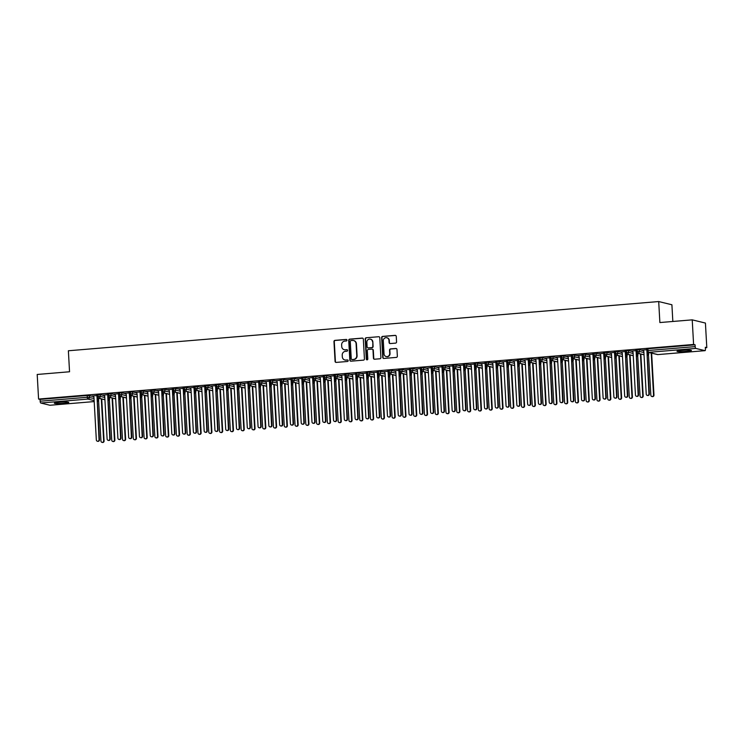 <?xml version="1.0" encoding="UTF-8"?>
<svg xmlns="http://www.w3.org/2000/svg" width="744" height="744" viewBox="0 0 744 744"><rect width="100%" height="100%" fill="white"/><g stroke="black" fill="none" stroke-linecap="round" stroke-linejoin="round"><path stroke-width="1.12" d="M346.992 340.148A0.772 0.744 -76.4 0 0 346.202 339.431L334.958 340.371A1.107 1.06 -76.4 0 0 333.963 341.561L335.07 361.398A1.107 1.06 -76.4 0 0 336.195 362.412L347.439 361.482A0.772 0.744 -76.4 0 0 347.578 359.957A0.772 0.744 -76.4 0 0 347.346 359.938L345.895 360.059A3.543 3.385 -76.4 0 1 342.314 356.813L342.221 355.158A3.543 3.385 -76.4 0 1 345.411 351.345L346.862 351.224A0.772 0.744 -76.4 0 0 347.002 349.699A0.772 0.744 -76.4 0 0 346.778 349.689L345.318 349.81A3.543 3.385 -76.4 0 1 341.738 346.565L341.645 344.909A3.543 3.385 -76.4 0 1 344.835 341.096L346.295 340.975A0.772 0.744 -76.4 0 0 346.992 340.148M346.592 339.515A0.772 0.744 -76.4 0 0 346.537 339.515L335.293 340.454A1.107 1.06 -76.4 0 0 334.288 341.645L335.404 361.482A1.107 1.06 -76.4 0 0 336.037 362.421M347.736 360.012A0.772 0.744 -76.4 0 0 347.681 360.012L345.895 360.059M347.16 349.764A0.772 0.744 -76.4 0 0 347.104 349.764L345.318 349.81M686.331 351.391A7.226 0.66 -3.2 0 1 677.003 351.28A7.226 0.66 -3.2 0 1 682.109 350.368A7.226 0.66 -3.2 0 1 691.436 350.48A7.226 0.66 -3.2 0 1 686.331 351.391M63.659 403.304A7.226 0.66 -3.2 0 1 54.331 403.192A7.226 0.66 -3.2 0 1 59.427 402.272A7.226 0.66 -3.2 0 1 68.764 402.383A7.226 0.66 -3.2 0 1 63.659 403.304M395.557 343.124A1.107 1.06 -76.4 0 0 396.561 341.933L396.245 336.372A1.107 1.06 -76.4 0 0 395.129 335.358L382.639 336.4A1.107 1.06 -76.4 0 0 381.644 337.59L382.751 357.427A1.107 1.06 -76.4 0 0 383.867 358.441L396.357 357.399A1.107 1.06 -76.4 0 0 397.352 356.209L396.98 349.485A1.107 1.06 -76.4 0 0 395.864 348.471L390.516 348.917A1.107 1.06 -76.4 0 0 389.521 350.108L389.707 353.447A2.967 2.827 -76.4 0 1 386.173 356.562A2.967 2.827 -76.4 0 1 384.043 353.912L383.309 340.854A2.967 2.827 -76.4 0 1 386.843 337.739A2.967 2.827 -76.4 0 1 388.973 340.38L389.093 342.556A1.107 1.06 -76.4 0 0 390.219 343.57L395.557 343.124M38.576 399.054L693.594 344.453L692.227 319.855L659.872 322.552L658.7 301.553L68.374 350.768L69.545 371.768L37.2 374.464L38.576 399.054L40.064 399.416L40.157 401.211L87.308 397.277L87.206 395.483L40.064 399.416M363.332 339.115A1.107 1.06 -76.4 0 0 362.207 338.102L349.727 339.143A1.107 1.06 -76.4 0 0 348.722 340.334L349.838 360.17A1.107 1.06 -76.4 0 0 350.954 361.184L363.444 360.143A1.107 1.06 -76.4 0 0 364.439 358.952L363.332 339.115M366.178 337.767L378.668 336.725A1.107 1.06 -76.4 0 1 379.793 337.739L380.9 357.585A1.107 1.06 -76.4 0 1 379.905 358.775L374.558 359.222A1.107 1.06 -76.4 0 1 373.432 358.208L372.986 350.154A1.107 1.06 -76.4 0 0 371.87 349.141L368.317 349.438A1.107 1.06 -76.4 0 0 367.322 350.629L367.796 359.008A0.772 0.744 -76.4 0 1 366.866 359.826A0.772 0.744 -76.4 0 1 366.308 359.129L365.183 338.957A1.107 1.06 -76.4 0 1 366.178 337.767L378.668 336.725M672.836 321.473L671.906 304.761L658.7 301.553M50.081 405.248A1.693 0.484 -94.8 0 1 50.034 405.257A1.693 0.484 -94.8 0 1 49.988 405.257L40.753 403.016A1.693 0.484 -94.8 0 1 40.157 401.211M693.594 344.453L695.082 344.807L695.184 346.611A1.693 0.484 85.2 0 0 695.77 348.415L705.014 350.657A1.693 0.484 85.2 0 0 705.061 350.657A1.693 0.484 85.2 0 0 705.414 349.085L705.312 347.29L706.8 347.653L705.34 347.774M692.227 319.855L705.424 323.063L706.8 347.653M92.656 396.013L96.887 395.52M695.082 344.807L647.94 348.741L648.043 350.536L695.184 346.611M646.815 348.992L647.94 348.741M87.206 395.483L93.065 396.375M636.036 349.894L639.217 349.624L642.956 350.536M642.518 350.136L646.778 349.68M625.248 350.796L628.429 350.526L632.177 351.438M635.999 350.582L631.777 351.075M614.47 351.689L617.65 351.428L621.398 352.331M625.22 351.475L620.989 351.968M603.691 352.591L606.871 352.321L610.61 353.233M614.432 352.377L610.21 352.87M592.903 353.493L596.084 353.223L599.831 354.135M603.654 353.279L599.432 353.772M582.124 354.386L585.305 354.125L589.043 355.028M592.875 354.172L588.644 354.665M571.336 355.288L574.517 355.018L578.265 355.93M582.087 355.074L577.865 355.567M560.558 356.19L563.738 355.92L567.486 356.832M567.04 356.432L571.308 355.976M549.779 357.083L552.959 356.822L556.698 357.724M556.261 357.325L560.52 356.869M538.991 357.985L542.171 357.715L545.919 358.627M549.742 357.771L545.519 358.264M528.212 358.878L531.393 358.617L535.131 359.529M538.963 358.673L534.731 359.157M517.424 359.78L520.605 359.519L524.353 360.422M528.175 359.566L523.953 360.059M506.645 360.682L509.826 360.412L513.574 361.324M517.396 360.468L513.165 360.961M495.867 361.575L499.047 361.314L502.786 362.226M506.608 361.37L502.386 361.854M485.079 362.477L488.259 362.216L492.007 363.118M495.829 362.263L491.607 362.756M474.3 363.379L477.481 363.109L481.229 364.021M485.051 363.165L480.819 363.658M463.521 364.272L466.702 364.011L470.441 364.923M470.003 364.523L474.263 364.058M452.733 365.174L455.914 364.913L459.662 365.816M463.484 364.96L459.262 365.453M441.955 366.076L445.135 365.806L448.874 366.718M452.705 365.862L448.474 366.355M431.167 366.969L434.347 366.708L438.095 367.61M441.917 366.755L437.695 367.248M420.388 367.871L423.569 367.601L427.316 368.513M431.139 367.657L426.907 368.15M409.609 368.773L412.79 368.503L416.528 369.415M420.351 368.559L416.129 369.052M398.821 369.666L402.002 369.405L405.75 370.307M409.572 369.452L405.35 369.945M388.043 370.568L391.223 370.298L394.962 371.209M398.793 370.354L394.562 370.847M377.255 371.47L380.435 371.2L384.183 372.112M383.746 371.712L388.005 371.256M366.476 372.363L369.656 372.102L373.404 373.004M372.958 372.614L377.227 372.149M355.697 373.265L358.878 372.995L362.616 373.907M366.439 373.051L362.216 373.544M344.909 374.167L348.09 373.897L351.838 374.809M355.66 373.953L351.438 374.446M334.13 375.06L337.311 374.799L341.059 375.701M344.881 374.846L340.65 375.339M323.352 375.962L326.532 375.692L330.271 376.603M334.093 375.748L329.871 376.241M312.564 376.855L315.744 376.594L319.492 377.506M323.315 376.65L319.092 377.134M301.785 377.757L304.966 377.496L308.704 378.398M312.536 377.543L308.304 378.036M290.997 378.659L294.178 378.389L297.926 379.301M297.488 378.901L301.748 378.445M280.218 379.552L283.399 379.291L287.147 380.203M286.71 379.84L290.969 379.347M269.44 380.454L272.62 380.193L276.359 381.095M280.181 380.24L275.959 380.733M258.652 381.356L261.832 381.086L265.58 381.998M269.402 381.142L265.18 381.635M247.873 382.249L251.054 381.988L254.792 382.89M258.624 382.035L254.392 382.528M237.085 383.151L240.266 382.881L244.013 383.792M247.836 382.937L243.614 383.43M226.306 384.053L229.487 383.783L233.235 384.695M237.057 383.839L232.826 384.332M215.528 384.946L218.708 384.685L222.447 385.587M226.269 384.732L222.047 385.225M204.74 385.848L207.92 385.578L211.668 386.489M211.231 386.089L215.49 385.634M193.961 386.75L197.141 386.48L200.889 387.392M200.443 386.992L204.712 386.536M183.182 387.643L186.363 387.382L190.101 388.284M193.924 387.429L189.701 387.922M172.394 388.545L175.575 388.275L179.323 389.186M183.145 388.331L178.923 388.824M161.615 389.447L164.796 389.177L168.535 390.089M172.366 389.233L168.135 389.726M150.827 390.34L154.008 390.079L157.756 390.981M161.578 390.126L157.356 390.619M140.049 391.242L143.229 390.972L146.977 391.883M150.8 391.028L146.568 391.521M129.27 392.144L132.451 391.874L136.189 392.786M140.012 391.93L135.789 392.423M118.482 393.037L121.663 392.776L125.41 393.678M124.973 393.316L129.233 392.823M107.703 393.939L110.884 393.669L114.623 394.58M114.185 394.181L118.454 393.725M96.915 394.832L100.096 394.571L103.844 395.483M107.666 394.627L103.444 395.111M98.041 394.58L98.143 396.375A1.693 0.484 85.2 0 0 98.729 398.18L104.913 399.686M108.829 393.678L108.922 395.483A1.693 0.484 85.2 0 0 109.517 397.287L115.701 398.784M119.607 392.786L119.71 394.58A1.693 0.484 85.2 0 0 120.296 396.385L126.48 397.882M130.386 391.883L130.488 393.678A1.693 0.484 85.2 0 0 131.074 395.483L137.268 396.989M141.174 390.981L141.267 392.786A1.693 0.484 85.2 0 0 141.862 394.59L148.047 396.087M151.953 390.089L152.055 391.883A1.693 0.484 85.2 0 0 152.641 393.688L158.825 395.185M162.731 389.186L162.834 390.981A1.693 0.484 85.2 0 0 163.429 392.786L169.613 394.292M173.519 388.294L173.622 390.089A1.693 0.484 85.2 0 0 174.208 391.893L180.392 393.39M184.298 387.392L184.4 389.186A1.693 0.484 85.2 0 0 184.986 390.991L191.18 392.488M195.086 386.489L195.179 388.284A1.693 0.484 85.2 0 0 195.774 390.089L201.959 391.595M205.865 385.597L205.967 387.392A1.693 0.484 85.2 0 0 206.553 389.196L212.738 390.693M216.643 384.695L216.746 386.489A1.693 0.484 85.2 0 0 217.341 388.294L223.525 389.791M227.432 383.792L227.534 385.587A1.693 0.484 85.2 0 0 228.12 387.392L234.304 388.898M238.21 382.9L238.312 384.695A1.693 0.484 85.2 0 0 238.898 386.499L245.083 387.996M248.998 381.998L249.091 383.792A1.693 0.484 85.2 0 0 249.686 385.597L255.871 387.103M259.777 381.095L259.879 382.89A1.693 0.484 85.2 0 0 260.465 384.704L266.65 386.201M270.556 380.203L270.658 381.998A1.693 0.484 85.2 0 0 271.244 383.802L277.438 385.299M281.344 379.301L281.437 381.095A1.693 0.484 85.2 0 0 282.032 382.9L288.216 384.406M292.122 378.398L292.225 380.203A1.693 0.484 85.2 0 0 292.811 382.007L298.995 383.504M302.901 377.506L303.003 379.301A1.693 0.484 85.2 0 0 303.599 381.105L309.783 382.602M313.689 376.603L313.791 378.398A1.693 0.484 85.2 0 0 314.377 380.203L320.562 381.709M324.468 375.701L324.57 377.506A1.693 0.484 85.2 0 0 325.156 379.31L331.35 380.807M335.256 374.809L335.349 376.603A1.693 0.484 85.2 0 0 335.944 378.408L342.128 379.905M346.034 373.907L346.137 375.701A1.693 0.484 85.2 0 0 346.723 377.506L352.907 379.012M356.813 373.004L356.915 374.809A1.693 0.484 85.2 0 0 357.511 376.613L363.695 378.11M367.601 372.112L367.703 373.907A1.693 0.484 85.2 0 0 368.289 375.711L374.474 377.208M378.38 371.209L378.482 373.004A1.693 0.484 85.2 0 0 379.068 374.809L385.252 376.315M389.168 370.317L389.261 372.112A1.693 0.484 85.2 0 0 389.856 373.916L396.041 375.413M399.947 369.415L400.049 371.209A1.693 0.484 85.2 0 0 400.635 373.014L406.819 374.511M410.725 368.513L410.828 370.307A1.693 0.484 85.2 0 0 411.413 372.112L417.607 373.618M421.513 367.62L421.606 369.415A1.693 0.484 85.2 0 0 422.201 371.219L428.386 372.716M432.292 366.718L432.394 368.513A1.693 0.484 85.2 0 0 432.98 370.317L439.165 371.814M443.071 365.816L443.173 367.61A1.693 0.484 85.2 0 0 443.768 369.415L449.953 370.921M453.859 364.923L453.961 366.718A1.693 0.484 85.2 0 0 454.547 368.522L460.731 370.019M464.637 364.021L464.74 365.816A1.693 0.484 85.2 0 0 465.326 367.62L471.519 369.126M475.425 363.118L475.518 364.923A1.693 0.484 85.2 0 0 476.113 366.727L482.298 368.224M486.204 362.226L486.306 364.021A1.693 0.484 85.2 0 0 486.892 365.825L493.077 367.322M496.983 361.324L497.085 363.118A1.693 0.484 85.2 0 0 497.68 364.923L503.865 366.429M507.771 360.422L507.873 362.226A1.693 0.484 85.2 0 0 508.459 364.03L514.643 365.527M518.549 359.529L518.652 361.324A1.693 0.484 85.2 0 0 519.238 363.128L525.431 364.625M529.337 358.627L529.43 360.422A1.693 0.484 85.2 0 0 530.026 362.226L536.21 363.732M540.116 357.724L540.218 359.529A1.693 0.484 85.2 0 0 540.804 361.333L546.989 362.83M550.895 356.832L550.997 358.627A1.693 0.484 85.2 0 0 551.583 360.431L557.777 361.928M561.683 355.93L561.776 357.724A1.693 0.484 85.2 0 0 562.371 359.529L568.556 361.035M572.462 355.028L572.564 356.832A1.693 0.484 85.2 0 0 573.15 358.636L579.334 360.133M583.24 354.135L583.343 355.93A1.693 0.484 85.2 0 0 583.938 357.734L590.122 359.231M594.028 353.233L594.131 355.028A1.693 0.484 85.2 0 0 594.716 356.832L600.901 358.338M604.807 352.34L604.909 354.135A1.693 0.484 85.2 0 0 605.495 355.939L611.689 357.436M615.595 351.438L615.688 353.233A1.693 0.484 85.2 0 0 616.283 355.037L622.468 356.534M626.374 350.536L626.476 352.331A1.693 0.484 85.2 0 0 627.062 354.135L633.246 355.641M637.152 349.643L637.255 351.438A1.693 0.484 85.2 0 0 637.85 353.242L644.034 354.739M344.453 349.764A3.543 3.385 -76.4 0 0 345.653 349.885M345.03 360.012A3.543 3.385 -76.4 0 0 346.22 360.133M362.7 338.176A1.107 1.06 -76.4 0 0 362.542 338.176L350.052 339.218A1.107 1.06 -76.4 0 0 349.057 340.408L350.164 360.254A1.107 1.06 -76.4 0 0 350.805 361.184M350.973 340.585A0.772 0.744 -76.4 0 0 350.275 341.422L351.252 358.831A0.772 0.744 -76.4 0 0 352.033 359.547L353.567 359.417A3.543 3.385 -76.4 0 0 356.757 355.604L356.088 343.7A3.543 3.385 -76.4 0 0 352.507 340.454L350.973 340.585M353.707 340.585A3.543 3.385 -76.4 0 1 356.423 343.784L357.092 355.688A3.543 3.385 -76.4 0 1 353.902 359.501L352.368 359.622M372.353 349.224A1.107 1.06 -76.4 0 1 373.321 350.238L373.767 358.283A1.107 1.06 -76.4 0 0 374.399 359.222M366.513 337.85A1.107 1.06 -76.4 0 0 365.518 339.041L366.643 359.213A0.772 0.744 -76.4 0 0 367.043 359.845M372.521 341.812A2.967 2.827 -76.4 0 0 370.391 339.162A2.967 2.827 -76.4 0 0 366.857 342.277L367.118 346.881A1.107 1.06 -76.4 0 0 368.233 347.894L371.777 347.597A1.107 1.06 -76.4 0 0 372.781 346.406L372.846 341.887A2.967 2.827 -76.4 0 0 370.549 339.208M368.085 347.894A1.107 1.06 -76.4 0 0 368.568 347.978L368.233 347.894M372.846 341.887L373.107 346.49A1.107 1.06 -76.4 0 1 372.112 347.681L368.568 347.978M387.01 337.785A2.967 2.827 -76.4 0 1 389.307 340.464L389.428 342.64A1.107 1.06 -76.4 0 0 390.061 343.57M386.341 356.599A2.967 2.827 -76.4 0 0 390.033 353.521L389.707 353.447M396.347 348.555A1.107 1.06 -76.4 0 0 396.189 348.555L390.842 349.001A1.107 1.06 -76.4 0 0 389.847 350.192L390.033 353.521M395.613 335.432A1.107 1.06 -76.4 0 0 395.455 335.432L382.965 336.474A1.107 1.06 -76.4 0 0 381.97 337.664L383.076 357.511A1.107 1.06 -76.4 0 0 383.718 358.441M103.658 440.857L104.086 440.959A1.414 1.349 103.6 0 1 102.402 442.448L101.975 442.336A1.414 1.349 -76.4 0 0 103.658 440.857L101.305 398.886M98.45 398.198L100.961 441.08A1.414 1.349 -76.4 0 0 101.975 442.336M104.086 440.959L101.733 398.989M92.516 395.882L93.949 397.175L96.339 439.964A1.414 1.349 -76.4 0 0 97.352 441.22A1.414 1.349 -76.4 0 0 99.036 439.732L99.464 439.844A1.414 1.349 103.6 0 1 97.78 441.322L97.352 441.22M97.073 397.157L99.464 439.844M104.923 399.761L98.236 398.142A1.693 1.618 -76.4 0 1 97.018 396.636L99.036 439.732M114.437 439.955L114.864 440.057A1.414 1.349 103.6 0 1 113.181 441.545L112.753 441.443A1.414 1.349 -76.4 0 0 114.437 439.955L112.093 397.993M109.238 397.296L111.74 440.178A1.414 1.349 -76.4 0 0 112.753 441.443M114.864 440.057L112.521 398.096M125.215 439.062L125.643 439.165A1.414 1.349 103.6 0 1 123.969 440.643L123.541 440.541A1.414 1.349 -76.4 0 0 125.215 439.062L122.872 397.091M120.017 396.394L122.518 439.286A1.414 1.349 -76.4 0 0 123.541 440.541M125.643 439.165L123.299 397.194M136.003 438.16L136.431 438.263A1.414 1.349 103.6 0 1 134.748 439.751L134.32 439.648A1.414 1.349 -76.4 0 0 136.003 438.16L133.65 396.189M130.805 395.501L133.306 438.383A1.414 1.349 -76.4 0 0 134.32 439.648M136.431 438.263L134.078 396.292M146.782 437.258L147.21 437.36A1.414 1.349 103.6 0 1 145.526 438.848L145.099 438.746A1.414 1.349 -76.4 0 0 146.782 437.258L144.438 395.297M141.583 394.599L144.085 437.481A1.414 1.349 -76.4 0 0 145.099 438.746M147.21 437.36L144.866 395.399M103.304 394.99L104.727 396.282L107.117 439.062A1.414 1.349 -76.4 0 0 108.131 440.318A1.414 1.349 -76.4 0 0 109.814 438.839L110.242 438.941A1.414 1.349 103.6 0 1 108.559 440.429L108.131 440.318M107.861 396.254L110.242 438.941M107.731 395.687L109.814 438.839M114.083 394.088L115.506 395.38L117.905 438.16A1.414 1.349 -76.4 0 0 118.919 439.425A1.414 1.349 -76.4 0 0 120.593 437.937L121.03 438.039A1.414 1.349 103.6 0 1 119.347 439.527L118.919 439.425M118.64 395.352L121.03 438.039M126.489 397.966L119.803 396.347A1.693 1.618 -76.4 0 1 118.584 394.832L120.593 437.937M124.862 393.185L126.294 394.478L128.684 437.267A1.414 1.349 -76.4 0 0 129.698 438.523A1.414 1.349 -76.4 0 0 131.381 437.035L131.809 437.147A1.414 1.349 103.6 0 1 130.126 438.625L129.698 438.523M129.419 394.459L131.809 437.147M137.268 397.073L130.581 395.445A1.693 1.618 -76.4 0 1 129.363 393.939L131.381 437.035M135.65 392.293L137.073 393.585L139.463 436.365A1.414 1.349 -76.4 0 0 140.486 437.621A1.414 1.349 -76.4 0 0 142.16 436.142L142.588 436.244A1.414 1.349 103.6 0 1 140.914 437.732L140.486 437.621M140.207 393.557L142.588 436.244M140.077 392.99L142.16 436.142M157.561 436.365L157.998 436.468A1.414 1.349 103.6 0 1 156.314 437.946L155.887 437.844A1.414 1.349 -76.4 0 0 157.561 436.365L155.217 394.394M152.362 393.706L154.873 436.589A1.414 1.349 -76.4 0 0 155.887 437.844M157.998 436.468L155.645 394.497M146.428 391.391L147.861 392.683L150.251 435.463A1.414 1.349 -76.4 0 0 151.265 436.728A1.414 1.349 -76.4 0 0 152.948 435.24L153.376 435.342A1.414 1.349 103.6 0 1 151.692 436.83L151.265 436.728M150.986 392.655L153.376 435.342M158.835 395.269L152.148 393.65A1.693 1.618 -76.4 0 1 150.93 392.135L152.948 435.24M168.349 435.463L168.776 435.566A1.414 1.349 103.6 0 1 167.093 437.053L166.665 436.951A1.414 1.349 -76.4 0 0 168.349 435.463L166.005 393.492M163.15 392.804L165.652 435.686A1.414 1.349 -76.4 0 0 166.665 436.951M168.776 435.566L166.433 393.595M179.127 434.561L179.555 434.673A1.414 1.349 103.6 0 1 177.881 436.151L177.453 436.049A1.414 1.349 -76.4 0 0 179.127 434.561L176.784 392.599M173.929 391.902L176.43 434.784A1.414 1.349 -76.4 0 0 177.453 436.049M179.555 434.673L177.212 392.702M189.915 433.668L190.343 433.771A1.414 1.349 103.6 0 1 188.66 435.249L188.232 435.147A1.414 1.349 -76.4 0 0 189.915 433.668L187.562 391.697M184.717 391.009L187.218 433.892A1.414 1.349 -76.4 0 0 188.232 435.147M190.343 433.771L187.99 391.8M200.694 432.766L201.122 432.869A1.414 1.349 103.6 0 1 199.439 434.357L199.011 434.254A1.414 1.349 -76.4 0 0 200.694 432.766L198.35 390.795M195.495 390.107L197.997 432.989A1.414 1.349 -76.4 0 0 199.011 434.254M201.122 432.869L198.778 390.907M157.217 390.488L158.639 391.781L161.03 434.57A1.414 1.349 -76.4 0 0 162.043 435.826A1.414 1.349 -76.4 0 0 163.727 434.338L164.154 434.45A1.414 1.349 103.6 0 1 162.471 435.928L162.043 435.826M161.773 391.763L164.154 434.45M169.613 394.376L162.936 392.748A1.693 1.618 -76.4 0 1 161.718 391.242L163.727 434.338M167.995 389.596L169.418 390.888L171.817 433.668A1.414 1.349 -76.4 0 0 172.831 434.924A1.414 1.349 -76.4 0 0 174.505 433.445L174.942 433.547A1.414 1.349 103.6 0 1 173.259 435.035L172.831 434.924M172.552 390.86L174.942 433.547M172.422 390.293L174.505 433.445M178.774 388.694L180.206 389.986L182.596 432.766A1.414 1.349 -76.4 0 0 183.61 434.031A1.414 1.349 -76.4 0 0 185.293 432.543L185.721 432.645A1.414 1.349 103.6 0 1 184.038 434.133L183.61 434.031M183.331 389.958L185.721 432.645M191.18 392.572L184.493 390.953A1.693 1.618 -76.4 0 1 183.275 389.438L185.293 432.543M189.562 387.791L190.985 389.084L193.375 431.873A1.414 1.349 -76.4 0 0 194.389 433.129A1.414 1.349 -76.4 0 0 196.072 431.65L196.5 431.752A1.414 1.349 103.6 0 1 194.826 433.231L194.389 433.129M194.119 389.066L196.5 431.752M201.959 391.679L195.281 390.051A1.693 1.618 -76.4 0 1 194.063 388.545L196.072 431.65M211.473 431.864L211.9 431.976A1.414 1.349 103.6 0 1 210.227 433.454L209.799 433.352A1.414 1.349 -76.4 0 0 211.473 431.864L209.129 389.903M206.274 389.205L208.785 432.097A1.414 1.349 -76.4 0 0 209.799 433.352M211.9 431.976L209.557 390.005M222.261 430.971L222.689 431.074A1.414 1.349 103.6 0 1 221.005 432.562L220.577 432.45A1.414 1.349 -76.4 0 0 222.261 430.971L219.908 389M217.062 388.312L219.564 431.195A1.414 1.349 -76.4 0 0 220.577 432.45M222.689 431.074L220.345 389.103M233.039 430.069L233.467 430.172A1.414 1.349 103.6 0 1 231.793 431.659L231.356 431.557A1.414 1.349 -76.4 0 0 233.039 430.069L230.696 388.098M227.841 387.41L230.342 430.292A1.414 1.349 -76.4 0 0 231.356 431.557M233.467 430.172L231.124 388.21M243.827 429.167L244.255 429.279A1.414 1.349 103.6 0 1 242.572 430.757L242.144 430.655A1.414 1.349 -76.4 0 0 243.827 429.167L241.474 387.206M238.619 386.508L241.13 429.4A1.414 1.349 -76.4 0 0 242.144 430.655M244.255 429.279L241.902 387.308M254.606 428.274L255.034 428.377A1.414 1.349 103.6 0 1 253.351 429.865L252.923 429.753A1.414 1.349 -76.4 0 0 254.606 428.274L252.263 386.303M249.407 385.615L251.909 428.498A1.414 1.349 -76.4 0 0 252.923 429.753M255.034 428.377L252.69 386.406M200.341 386.899L201.763 388.191L204.163 430.971A1.414 1.349 -76.4 0 0 205.177 432.227A1.414 1.349 -76.4 0 0 206.86 430.748L207.288 430.85A1.414 1.349 103.6 0 1 205.604 432.338L205.177 432.227M204.898 388.163L207.288 430.85M204.767 387.596L206.86 430.748M211.129 385.997L212.552 387.289L214.942 430.069A1.414 1.349 -76.4 0 0 215.955 431.334A1.414 1.349 -76.4 0 0 217.639 429.846L218.066 429.948A1.414 1.349 103.6 0 1 216.383 431.436L215.955 431.334M215.676 387.261L218.066 429.948M223.525 389.875L216.839 388.256A1.693 1.618 -76.4 0 1 215.62 386.75L217.639 429.846M221.907 385.104L223.33 386.387L225.72 429.176A1.414 1.349 -76.4 0 0 226.743 430.432A1.414 1.349 -76.4 0 0 228.417 428.953L228.845 429.056A1.414 1.349 103.6 0 1 227.171 430.534L226.743 430.432M226.464 386.368L228.845 429.056M234.314 388.982L227.627 387.354A1.693 1.618 -76.4 0 1 226.409 385.848L228.417 428.953M232.686 384.202L234.118 385.494L236.508 428.274A1.414 1.349 -76.4 0 0 237.522 429.539A1.414 1.349 -76.4 0 0 239.205 428.051L239.633 428.153A1.414 1.349 103.6 0 1 237.95 429.641L237.522 429.539M237.243 385.466L239.633 428.153M237.113 384.899L239.205 428.051M243.474 383.3L244.897 384.592L247.287 427.372A1.414 1.349 -76.4 0 0 248.301 428.637A1.414 1.349 -76.4 0 0 249.984 427.149L250.412 427.251A1.414 1.349 103.6 0 1 248.738 428.739L248.301 428.637M248.031 384.574L250.412 427.251M255.871 387.178L249.194 385.559A1.693 1.618 -76.4 0 1 247.975 384.053L249.984 427.149M265.385 427.372L265.813 427.474A1.414 1.349 103.6 0 1 264.139 428.963L263.711 428.86A1.414 1.349 -76.4 0 0 265.385 427.372L263.041 385.401M260.186 384.713L262.688 427.595A1.414 1.349 -76.4 0 0 263.711 428.86M265.813 427.474L263.469 385.513M254.253 382.407L255.676 383.69L258.075 426.479A1.414 1.349 -76.4 0 0 259.089 427.735A1.414 1.349 -76.4 0 0 260.763 426.256L261.2 426.358A1.414 1.349 103.6 0 1 259.517 427.837L259.089 427.735M258.81 383.672L261.2 426.358M266.659 386.285L259.972 384.657A1.693 1.618 -76.4 0 1 258.754 383.151L260.763 426.256M276.173 426.47L276.601 426.582A1.414 1.349 103.6 0 1 274.917 428.06L274.49 427.958A1.414 1.349 -76.4 0 0 276.173 426.47L273.82 384.509M270.974 383.811L273.476 426.703A1.414 1.349 -76.4 0 0 274.49 427.958M276.601 426.582L274.257 384.611M265.031 381.505L266.464 382.797L268.854 425.577A1.414 1.349 -76.4 0 0 269.867 426.842A1.414 1.349 -76.4 0 0 271.551 425.354L271.978 425.456A1.414 1.349 103.6 0 1 270.295 426.944L269.867 426.842M269.588 382.769L271.978 425.456M269.458 382.202L271.551 425.354M286.952 425.577L287.379 425.68A1.414 1.349 103.6 0 1 285.696 427.168L285.268 427.056A1.414 1.349 -76.4 0 0 286.952 425.577L284.608 383.606M281.753 382.918L284.255 425.801A1.414 1.349 -76.4 0 0 285.268 427.056M287.379 425.68L285.036 383.709M275.819 380.603L277.242 381.895L279.632 424.685A1.414 1.349 -76.4 0 0 280.655 425.94A1.414 1.349 -76.4 0 0 282.329 424.452L282.757 424.564A1.414 1.349 103.6 0 1 281.083 426.042L280.655 425.94M280.376 381.877L282.757 424.564M288.226 384.481L281.539 382.862A1.693 1.618 -76.4 0 1 280.321 381.356L282.329 424.452M297.73 424.675L298.167 424.778A1.414 1.349 103.6 0 1 296.484 426.266L296.056 426.163A1.414 1.349 -76.4 0 0 297.73 424.675L295.387 382.714M292.532 382.016L295.043 424.898A1.414 1.349 -76.4 0 0 296.056 426.163M298.167 424.778L295.814 382.816M286.598 379.71L288.03 381.002L290.42 423.782A1.414 1.349 -76.4 0 0 291.434 425.038A1.414 1.349 -76.4 0 0 293.117 423.559L293.545 423.662A1.414 1.349 103.6 0 1 291.862 425.14L291.434 425.038M291.155 380.974L293.545 423.662M299.004 383.588L292.318 381.96A1.693 1.618 -76.4 0 1 291.099 380.454L293.117 423.559M308.518 423.782L308.946 423.885A1.414 1.349 103.6 0 1 307.263 425.363L306.835 425.261A1.414 1.349 -76.4 0 0 308.518 423.782L306.175 381.812M303.32 381.114L305.821 424.006A1.414 1.349 -76.4 0 0 306.835 425.261M308.946 423.885L306.602 381.914M297.386 378.808L298.809 380.1L301.199 422.88A1.414 1.349 -76.4 0 0 302.213 424.145A1.414 1.349 -76.4 0 0 303.896 422.657L304.324 422.759A1.414 1.349 103.6 0 1 302.641 424.247L302.213 424.145M301.943 380.072L304.324 422.759M309.783 382.686L303.106 381.067A1.693 1.618 -76.4 0 1 301.887 379.552L303.896 422.657M319.297 422.88L319.725 422.983A1.414 1.349 103.6 0 1 318.051 424.471L317.623 424.359A1.414 1.349 -76.4 0 0 319.297 422.88L316.953 380.909M314.098 380.221L316.6 423.103A1.414 1.349 -76.4 0 0 317.623 424.359M319.725 422.983L317.381 381.012M308.165 377.906L309.588 379.198L311.987 421.988A1.414 1.349 -76.4 0 0 313.001 423.243A1.414 1.349 -76.4 0 0 314.675 421.755L315.112 421.867A1.414 1.349 103.6 0 1 313.429 423.345L313.001 423.243M312.722 379.18L315.112 421.867M320.571 381.793L313.884 380.165A1.693 1.618 -76.4 0 1 312.666 378.659L314.675 421.755M330.085 421.978L330.513 422.081A1.414 1.349 103.6 0 1 328.829 423.569L328.402 423.466A1.414 1.349 -76.4 0 0 330.085 421.978L327.732 380.017M324.886 379.319L327.388 422.201A1.414 1.349 -76.4 0 0 328.402 423.466M330.513 422.081L328.16 380.119M318.944 377.013L320.376 378.305L322.766 421.085A1.414 1.349 -76.4 0 0 323.779 422.341A1.414 1.349 -76.4 0 0 325.463 420.862L325.891 420.964A1.414 1.349 103.6 0 1 324.207 422.453L323.779 422.341M323.501 378.278L325.891 420.964M331.35 380.891L324.663 379.273A1.693 1.618 -76.4 0 1 323.445 377.757L325.463 420.862M340.864 421.085L341.291 421.188A1.414 1.349 103.6 0 1 339.608 422.666L339.18 422.564A1.414 1.349 -76.4 0 0 340.864 421.085L338.52 379.115M335.665 378.426L338.167 421.309A1.414 1.349 -76.4 0 0 339.18 422.564M341.291 421.188L338.948 379.217M329.732 376.111L331.154 377.403L333.544 420.183A1.414 1.349 -76.4 0 0 334.558 421.448A1.414 1.349 -76.4 0 0 336.242 419.96L336.669 420.062A1.414 1.349 103.6 0 1 334.995 421.55L334.558 421.448M334.288 377.375L336.669 420.062M342.128 379.989L335.451 378.371A1.693 1.618 -76.4 0 1 334.233 376.855L336.242 419.96M351.642 420.183L352.07 420.286A1.414 1.349 103.6 0 1 350.396 421.774L349.968 421.671A1.414 1.349 -76.4 0 0 351.642 420.183L349.299 378.212M346.444 377.524L348.955 420.407A1.414 1.349 -76.4 0 0 349.968 421.671M352.07 420.286L349.727 378.315M340.51 375.209L341.933 376.501L344.333 419.291A1.414 1.349 -76.4 0 0 345.346 420.546A1.414 1.349 -76.4 0 0 347.029 419.058L347.457 419.17A1.414 1.349 103.6 0 1 345.774 420.648L345.346 420.546M345.067 376.483L347.457 419.17M352.916 379.096L346.23 377.468A1.693 1.618 -76.4 0 1 345.011 375.962L347.029 419.058M362.43 419.281L362.858 419.384A1.414 1.349 103.6 0 1 361.175 420.872L360.747 420.769A1.414 1.349 -76.4 0 0 362.43 419.281L360.077 377.32M357.232 376.622L359.733 419.504A1.414 1.349 -76.4 0 0 360.747 420.769M362.858 419.384L360.514 377.422M351.298 374.316L352.721 375.608L355.111 418.388A1.414 1.349 -76.4 0 0 356.125 419.644A1.414 1.349 -76.4 0 0 357.808 418.165L358.236 418.268A1.414 1.349 103.6 0 1 356.553 419.756L356.125 419.644M355.846 375.581L358.236 418.268M363.695 378.194L357.008 376.576A1.693 1.618 -76.4 0 1 355.79 375.06L357.808 418.165M373.209 418.388L373.637 418.491A1.414 1.349 103.6 0 1 371.963 419.969L371.526 419.867A1.414 1.349 -76.4 0 0 373.209 418.388L370.865 376.418M368.01 375.729L370.512 418.612A1.414 1.349 -76.4 0 0 371.526 419.867M373.637 418.491L371.293 376.52M362.077 373.414L363.5 374.706L365.89 417.486A1.414 1.349 -76.4 0 0 366.913 418.751A1.414 1.349 -76.4 0 0 368.587 417.263L369.015 417.365A1.414 1.349 103.6 0 1 367.341 418.853L366.913 418.751M366.634 374.678L369.015 417.365M374.483 377.292L367.796 375.673A1.693 1.618 -76.4 0 1 366.578 374.158L368.587 417.263M383.997 417.486L384.425 417.589A1.414 1.349 103.6 0 1 382.742 419.077L382.314 418.974A1.414 1.349 -76.4 0 0 383.997 417.486L381.644 375.515M378.789 374.827L381.3 417.709A1.414 1.349 -76.4 0 0 382.314 418.974M384.425 417.589L382.072 375.627M372.856 372.512L374.288 373.804L376.678 416.594A1.414 1.349 -76.4 0 0 377.692 417.849A1.414 1.349 -76.4 0 0 379.375 416.37L379.803 416.473A1.414 1.349 103.6 0 1 378.119 417.951L377.692 417.849M377.413 373.786L379.803 416.473M385.262 376.399L378.575 374.771A1.693 1.618 -76.4 0 1 377.357 373.265L379.375 416.37M394.776 416.584L395.204 416.696A1.414 1.349 103.6 0 1 393.52 418.175L393.092 418.072A1.414 1.349 -76.4 0 0 394.776 416.584L392.432 374.623M389.577 373.925L392.079 416.817A1.414 1.349 -76.4 0 0 393.092 418.072M395.204 416.696L392.86 374.725M383.644 371.619L385.067 372.911L387.457 415.691A1.414 1.349 -76.4 0 0 388.47 416.947A1.414 1.349 -76.4 0 0 390.154 415.468L390.581 415.571A1.414 1.349 103.6 0 1 388.907 417.059L388.47 416.947M388.201 372.884L390.581 415.571M396.041 375.497L389.363 373.879A1.693 1.618 -76.4 0 1 388.145 372.363L390.154 415.468M405.554 415.691L405.982 415.794A1.414 1.349 103.6 0 1 404.308 417.272L403.88 417.17A1.414 1.349 -76.4 0 0 405.554 415.691L403.211 373.721M400.356 373.032L402.857 415.915A1.414 1.349 -76.4 0 0 403.88 417.17M405.982 415.794L403.639 373.823M394.422 370.717L395.845 372.009L398.245 414.789A1.414 1.349 -76.4 0 0 399.258 416.054A1.414 1.349 -76.4 0 0 400.932 414.566L401.369 414.668A1.414 1.349 103.6 0 1 399.686 416.156L399.258 416.054M398.979 371.981L401.369 414.668M406.829 374.595L400.142 372.977A1.693 1.618 -76.4 0 1 398.923 371.461L400.932 414.566M416.342 414.789L416.77 414.892A1.414 1.349 103.6 0 1 415.087 416.38L414.659 416.277A1.414 1.349 -76.4 0 0 416.342 414.789L413.99 372.818M411.144 372.13L413.645 415.013A1.414 1.349 -76.4 0 0 414.659 416.277M416.77 414.892L414.427 372.93M405.201 369.824L406.633 371.107L409.023 413.897A1.414 1.349 -76.4 0 0 410.037 415.152A1.414 1.349 -76.4 0 0 411.72 413.673L412.148 413.776A1.414 1.349 103.6 0 1 410.465 415.254L410.037 415.152M409.758 371.089L412.148 413.776M417.607 373.702L410.921 372.074A1.693 1.618 -76.4 0 1 409.702 370.568L411.72 413.673M427.121 413.887L427.549 413.999A1.414 1.349 103.6 0 1 425.866 415.478L425.438 415.375A1.414 1.349 -76.4 0 0 427.121 413.887L424.778 371.926M421.922 371.228L424.424 414.12A1.414 1.349 -76.4 0 0 425.438 415.375M427.549 413.999L425.205 372.028M415.989 368.922L417.412 370.214L419.802 412.994A1.414 1.349 -76.4 0 0 420.825 414.259A1.414 1.349 -76.4 0 0 422.499 412.771L422.927 412.874A1.414 1.349 103.6 0 1 421.253 414.362L420.825 414.259M420.546 370.187L422.927 412.874M428.395 372.8L421.709 371.182A1.693 1.618 -76.4 0 1 420.49 369.666L422.499 412.771M437.9 412.994L438.337 413.097A1.414 1.349 103.6 0 1 436.654 414.585L436.226 414.473A1.414 1.349 -76.4 0 0 437.9 412.994L435.556 371.024M432.701 370.335L435.212 413.218A1.414 1.349 -76.4 0 0 436.226 414.473M438.337 413.097L435.984 371.126M426.768 368.02L428.2 369.312L430.59 412.092A1.414 1.349 -76.4 0 0 431.604 413.357A1.414 1.349 -76.4 0 0 433.287 411.869L433.715 411.971A1.414 1.349 103.6 0 1 432.032 413.459L431.604 413.357M431.325 369.284L433.715 411.971M439.174 371.898L432.487 370.279A1.693 1.618 -76.4 0 1 431.269 368.773L433.287 411.869M448.688 412.092L449.116 412.195A1.414 1.349 103.6 0 1 447.432 413.683L447.005 413.58A1.414 1.349 -76.4 0 0 448.688 412.092L446.344 370.121M443.489 369.433L445.991 412.316A1.414 1.349 -76.4 0 0 447.005 413.58M449.116 412.195L446.772 370.233M437.556 367.127L438.979 368.41L441.369 411.2A1.414 1.349 -76.4 0 0 442.382 412.455A1.414 1.349 -76.4 0 0 444.066 410.976L444.494 411.079A1.414 1.349 103.6 0 1 442.81 412.557L442.382 412.455M442.113 368.392L444.494 411.079M449.953 371.005L443.275 369.377A1.693 1.618 -76.4 0 1 442.057 367.871L444.066 410.976M459.467 411.19L459.894 411.302A1.414 1.349 103.6 0 1 458.22 412.781L457.793 412.678A1.414 1.349 -76.4 0 0 459.467 411.19L457.123 369.229M454.268 368.531L456.769 411.423A1.414 1.349 -76.4 0 0 457.793 412.678M459.894 411.302L457.551 369.331M448.334 366.225L449.757 367.517L452.157 410.297A1.414 1.349 -76.4 0 0 453.17 411.562A1.414 1.349 -76.4 0 0 454.844 410.074L455.282 410.177A1.414 1.349 103.6 0 1 453.598 411.664L453.17 411.562M452.891 367.49L455.282 410.177M460.741 370.103L454.054 368.485A1.693 1.618 -76.4 0 1 452.836 366.969L454.844 410.074M470.255 410.297L470.682 410.4A1.414 1.349 103.6 0 1 468.999 411.888L468.571 411.776A1.414 1.349 -76.4 0 0 470.255 410.297L467.902 368.327M465.056 367.638L467.558 410.521A1.414 1.349 -76.4 0 0 468.571 411.776M470.682 410.4L468.329 368.429M459.113 365.323L460.545 366.615L462.935 409.395A1.414 1.349 -76.4 0 0 463.949 410.66A1.414 1.349 -76.4 0 0 465.632 409.172L466.06 409.284A1.414 1.349 103.6 0 1 464.377 410.762L463.949 410.66M463.67 366.597L466.06 409.284M471.519 369.201L464.833 367.583A1.693 1.618 -76.4 0 1 463.614 366.076L465.632 409.172M481.033 409.395L481.461 409.498A1.414 1.349 103.6 0 1 479.778 410.986L479.35 410.883A1.414 1.349 -76.4 0 0 481.033 409.395L478.69 367.424M475.834 366.736L478.336 409.618A1.414 1.349 -76.4 0 0 479.35 410.883M481.461 409.498L479.117 367.536M469.901 364.43L471.324 365.713L473.714 408.502A1.414 1.349 -76.4 0 0 474.728 409.758A1.414 1.349 -76.4 0 0 476.411 408.279L476.839 408.382A1.414 1.349 103.6 0 1 475.165 409.86L474.728 409.758M474.458 365.695L476.839 408.382M482.298 368.308L475.621 366.68A1.693 1.618 -76.4 0 1 474.402 365.174L476.411 408.279M491.812 408.502L492.249 408.605A1.414 1.349 103.6 0 1 490.566 410.084L490.138 409.981A1.414 1.349 -76.4 0 0 491.812 408.502L489.468 366.532M486.613 365.834L489.124 408.726A1.414 1.349 -76.4 0 0 490.138 409.981M492.249 408.605L489.896 366.634M480.68 363.528L482.103 364.82L484.502 407.6A1.414 1.349 -76.4 0 0 485.516 408.865A1.414 1.349 -76.4 0 0 487.199 407.377L487.627 407.479A1.414 1.349 103.6 0 1 485.944 408.968L485.516 408.865M485.237 364.793L487.627 407.479M493.086 367.406L486.399 365.788A1.693 1.618 -76.4 0 1 485.181 364.272L487.199 407.377M502.6 407.6L503.028 407.703A1.414 1.349 103.6 0 1 501.344 409.191L500.917 409.079A1.414 1.349 -76.4 0 0 502.6 407.6L500.247 365.63M497.401 364.941L499.903 407.824A1.414 1.349 -76.4 0 0 500.917 409.079M503.028 407.703L500.684 365.732M491.468 362.626L492.891 363.918L495.281 406.708A1.414 1.349 -76.4 0 0 496.295 407.963A1.414 1.349 -76.4 0 0 497.978 406.475L498.406 406.587A1.414 1.349 103.6 0 1 496.722 408.065L496.295 407.963M496.016 363.9L498.406 406.587M503.865 366.504L497.178 364.886A1.693 1.618 -76.4 0 1 495.969 363.379L497.978 406.475M513.379 406.698L513.806 406.801A1.414 1.349 103.6 0 1 512.132 408.289L511.695 408.186A1.414 1.349 -76.4 0 0 513.379 406.698L511.035 364.737M508.18 364.039L510.682 406.922A1.414 1.349 -76.4 0 0 511.695 408.186M513.806 406.801L511.463 364.839M502.246 361.733L503.669 363.026L506.06 405.806A1.414 1.349 -76.4 0 0 507.083 407.061A1.414 1.349 -76.4 0 0 508.756 405.582L509.184 405.685A1.414 1.349 103.6 0 1 507.51 407.173L507.083 407.061M506.804 362.998L509.184 405.685M514.653 365.611L507.966 363.983A1.693 1.618 -76.4 0 1 506.748 362.477L508.756 405.582M524.167 405.806L524.594 405.908A1.414 1.349 103.6 0 1 522.911 407.387L522.483 407.284A1.414 1.349 -76.4 0 0 524.167 405.806L521.814 363.835M518.959 363.137L521.47 406.029A1.414 1.349 -76.4 0 0 522.483 407.284M524.594 405.908L522.241 363.937M513.025 360.831L514.457 362.123L516.848 404.903A1.414 1.349 -76.4 0 0 517.861 406.168A1.414 1.349 -76.4 0 0 519.544 404.68L519.972 404.783A1.414 1.349 103.6 0 1 518.289 406.271L517.861 406.168M517.582 362.096L519.972 404.783M525.431 364.709L518.745 363.091A1.693 1.618 -76.4 0 1 517.526 361.575L519.544 404.68M534.945 404.903L535.373 405.006A1.414 1.349 103.6 0 1 533.69 406.494L533.262 406.391A1.414 1.349 -76.4 0 0 534.945 404.903L532.602 362.933M529.747 362.244L532.248 405.127A1.414 1.349 -76.4 0 0 533.262 406.391M535.373 405.006L533.029 363.035M523.813 359.929L525.236 361.221L527.626 404.011A1.414 1.349 -76.4 0 0 528.64 405.266A1.414 1.349 -76.4 0 0 530.323 403.778L530.751 403.89A1.414 1.349 103.6 0 1 529.077 405.368L528.64 405.266M528.37 361.203L530.751 403.89M536.21 363.816L529.533 362.189A1.693 1.618 -76.4 0 1 528.314 360.682L530.323 403.778M545.724 404.001L546.152 404.104A1.414 1.349 103.6 0 1 544.478 405.592L544.05 405.489A1.414 1.349 -76.4 0 0 545.724 404.001L543.38 362.04M540.525 361.342L543.027 404.224A1.414 1.349 -76.4 0 0 544.05 405.489M546.152 404.104L543.808 362.142M534.592 359.036L536.015 360.329L538.414 403.108A1.414 1.349 -76.4 0 0 539.428 404.364A1.414 1.349 -76.4 0 0 541.102 402.885L541.539 402.988A1.414 1.349 103.6 0 1 539.856 404.476L539.428 404.364M539.149 360.301L541.539 402.988M546.998 362.914L540.311 361.296A1.693 1.618 -76.4 0 1 539.093 359.78L541.102 402.885M556.512 403.108L556.94 403.211A1.414 1.349 103.6 0 1 555.256 404.69L554.829 404.587A1.414 1.349 -76.4 0 0 556.512 403.108L554.159 361.138M551.313 360.449L553.815 403.332A1.414 1.349 -76.4 0 0 554.829 404.587M556.94 403.211L554.596 361.24M545.371 358.134L546.803 359.426L549.193 402.206A1.414 1.349 -76.4 0 0 550.207 403.471A1.414 1.349 -76.4 0 0 551.89 401.983L552.318 402.086A1.414 1.349 103.6 0 1 550.634 403.574L550.207 403.471M549.928 359.399L552.318 402.086M557.777 362.012L551.09 360.394A1.693 1.618 -76.4 0 1 549.872 358.878L551.89 401.983M567.291 402.206L567.719 402.309A1.414 1.349 103.6 0 1 566.044 403.797L565.607 403.694A1.414 1.349 -76.4 0 0 567.291 402.206L564.947 360.236M562.092 359.547L564.594 402.43A1.414 1.349 -76.4 0 0 565.607 403.694M567.719 402.309L565.375 360.338M556.159 357.232L557.582 358.524L559.972 401.314A1.414 1.349 -76.4 0 0 560.995 402.569A1.414 1.349 -76.4 0 0 562.669 401.081L563.096 401.193A1.414 1.349 103.6 0 1 561.422 402.671L560.995 402.569M560.716 358.506L563.096 401.193M568.565 361.119L561.878 359.492A1.693 1.618 -76.4 0 1 560.66 357.985L562.669 401.081M578.069 401.304L578.506 401.416A1.414 1.349 103.6 0 1 576.823 402.895L576.395 402.792A1.414 1.349 -76.4 0 0 578.069 401.304L575.726 359.343M572.871 358.645L575.382 401.528A1.414 1.349 -76.4 0 0 576.395 402.792M578.506 401.416L576.154 359.445M566.937 356.339L568.37 357.632L570.76 400.412A1.414 1.349 -76.4 0 0 571.773 401.667A1.414 1.349 -76.4 0 0 573.457 400.188L573.884 400.291A1.414 1.349 103.6 0 1 572.201 401.779L571.773 401.667M571.494 357.604L573.884 400.291M579.344 360.217L572.657 358.599A1.693 1.618 -76.4 0 1 571.439 357.083L573.457 400.188M588.857 400.412L589.285 400.514A1.414 1.349 103.6 0 1 587.602 401.993L587.174 401.89A1.414 1.349 -76.4 0 0 588.857 400.412L586.514 358.441M583.659 357.752L586.16 400.635A1.414 1.349 -76.4 0 0 587.174 401.89M589.285 400.514L586.942 358.543M577.725 355.437L579.148 356.729L581.538 399.509A1.414 1.349 -76.4 0 0 582.552 400.774A1.414 1.349 -76.4 0 0 584.235 399.286L584.663 399.389A1.414 1.349 103.6 0 1 582.98 400.877L582.552 400.774M582.282 356.702L584.663 399.389M590.122 359.315L583.445 357.697A1.693 1.618 -76.4 0 1 582.226 356.181L584.235 399.286M599.636 399.509L600.064 399.612A1.414 1.349 103.6 0 1 598.39 401.1L597.962 400.997A1.414 1.349 -76.4 0 0 599.636 399.509L597.293 357.538M594.437 356.85L596.939 399.733A1.414 1.349 -76.4 0 0 597.962 400.997M600.064 399.612L597.72 357.65M588.504 354.535L589.927 355.827L592.326 398.617A1.414 1.349 -76.4 0 0 593.34 399.872A1.414 1.349 -76.4 0 0 595.014 398.393L595.451 398.496A1.414 1.349 103.6 0 1 593.768 399.974L593.34 399.872M593.061 355.809L595.451 398.496M600.91 358.422L594.224 356.794A1.693 1.618 -76.4 0 1 593.005 355.288L595.014 398.393M610.424 398.607L610.852 398.719A1.414 1.349 103.6 0 1 609.169 400.198L608.741 400.095A1.414 1.349 -76.4 0 0 610.424 398.607L608.071 356.646M605.225 355.948L607.727 398.84A1.414 1.349 -76.4 0 0 608.741 400.095M610.852 398.719L608.499 356.748M599.283 353.642L600.715 354.935L603.105 397.714A1.414 1.349 -76.4 0 0 604.119 398.97A1.414 1.349 -76.4 0 0 605.802 397.491L606.23 397.594A1.414 1.349 103.6 0 1 604.547 399.082L604.119 398.97M603.84 354.907L606.23 397.594M611.689 357.52L605.002 355.902A1.693 1.618 -76.4 0 1 603.784 354.386L605.802 397.491M621.203 397.714L621.631 397.817A1.414 1.349 103.6 0 1 619.947 399.305L619.519 399.193A1.414 1.349 -76.4 0 0 621.203 397.714L618.859 355.744M616.004 355.055L618.506 397.938A1.414 1.349 -76.4 0 0 619.519 399.193M621.631 397.817L619.287 355.846M610.071 352.74L611.494 354.032L613.884 396.812A1.414 1.349 -76.4 0 0 614.897 398.077A1.414 1.349 -76.4 0 0 616.581 396.589L617.009 396.692A1.414 1.349 103.6 0 1 615.335 398.18L614.897 398.077M614.628 354.005L617.009 396.692M622.468 356.618L615.79 355A1.693 1.618 -76.4 0 1 614.572 353.484L616.581 396.589M631.981 396.812L632.419 396.915A1.414 1.349 103.6 0 1 630.735 398.403L630.308 398.3A1.414 1.349 -76.4 0 0 631.981 396.812L629.638 354.842M626.783 354.153L629.294 397.036A1.414 1.349 -76.4 0 0 630.308 398.3M632.419 396.915L630.066 354.953M620.849 351.847L622.282 353.13L624.672 395.92A1.414 1.349 -76.4 0 0 625.685 397.175A1.414 1.349 -76.4 0 0 627.369 395.696L627.797 395.799A1.414 1.349 103.6 0 1 626.113 397.277L625.685 397.175M625.406 353.112L627.797 395.799M633.256 355.725L626.569 354.098A1.693 1.618 -76.4 0 1 625.351 352.591L627.369 395.696M642.769 395.91L643.197 396.022A1.414 1.349 103.6 0 1 641.514 397.501L641.086 397.398A1.414 1.349 -76.4 0 0 642.769 395.91L640.417 353.949M637.571 353.251L640.072 396.143A1.414 1.349 -76.4 0 0 641.086 397.398M643.197 396.022L640.854 354.051M631.637 350.945L633.06 352.238L635.45 395.018A1.414 1.349 -76.4 0 0 636.464 396.282A1.414 1.349 -76.4 0 0 638.147 394.794L638.575 394.897A1.414 1.349 103.6 0 1 636.892 396.385L636.464 396.282M636.185 352.21L638.575 394.897M644.034 354.823L637.348 353.205A1.693 1.618 -76.4 0 1 636.139 351.689L638.147 394.794M653.548 395.018L653.976 395.12A1.414 1.349 103.6 0 1 652.302 396.608L651.865 396.496A1.414 1.349 -76.4 0 0 653.548 395.018L651.205 353.047M648.35 352.358L650.851 395.241A1.414 1.349 -76.4 0 0 651.865 396.496M653.976 395.12L651.632 353.149M642.416 350.043L643.839 351.335L646.229 394.115A1.414 1.349 -76.4 0 0 647.252 395.38A1.414 1.349 -76.4 0 0 648.926 393.892L649.354 393.995A1.414 1.349 103.6 0 1 647.68 395.483L647.252 395.38M646.973 351.317L649.354 393.995M695.77 348.415L648.629 352.34L657.873 354.581A1.693 1.618 -76.4 0 1 657.38 354.544L648.136 352.303A1.693 1.618 -76.4 0 1 646.917 350.796L648.926 393.892M49.988 405.257L94.19 401.574L50.034 405.257M94.135 400.598L87.894 399.082L40.753 403.016M89.317 395.473L89.42 397.268A1.693 1.618 -76.4 0 1 87.894 399.082A1.693 0.484 -94.8 0 1 87.308 397.277L94.014 398.384M657.38 354.544A1.693 1.693 0 0 0 657.919 354.59A1.693 0.484 85.2 0 1 657.873 354.581L705.014 350.657M648.043 350.536A1.693 0.484 85.2 0 0 648.629 352.34A1.693 1.618 -76.4 0 1 648.136 352.303A1.693 1.693 0 0 1 646.843 350.75L648.043 350.536M705.061 350.657L657.919 354.59A1.693 0.484 85.2 0 0 657.956 354.572M97.185 399.147L98.636 399.5M96.841 394.794L96.943 396.589A1.693 1.693 0 0 0 98.236 398.142A1.693 1.618 -76.4 0 0 100.198 396.366L104.792 397.482M96.943 396.589L100.198 396.366L100.096 394.571M98.664 400.123A1.693 1.693 0 0 1 97.306 401.314A1.693 1.618 -76.4 0 0 98.654 399.807M107.973 398.254L109.415 398.607M110.884 393.669L110.986 395.473L115.58 396.58M118.752 397.352L120.193 397.705M121.663 392.776L121.765 394.571L126.359 395.687M129.53 396.459L130.981 396.803M132.451 391.874L132.544 393.669L137.138 394.785M140.318 395.557L141.76 395.91M143.229 390.972L143.332 392.776L147.926 393.883M151.097 394.655L152.548 395.008M154.008 390.079L154.11 391.874L158.705 392.99M161.885 393.762L163.327 394.106M164.796 389.177L164.898 390.972L169.493 392.088M172.664 392.86L174.105 393.213M175.575 388.275L175.677 390.079L180.271 391.186M183.442 391.958L184.893 392.311M186.363 387.382L186.456 389.177L191.05 390.293M194.231 391.065L195.672 391.409M197.141 386.48L197.244 388.275L201.838 389.391M205.009 390.163L206.46 390.516M207.92 385.578L208.022 387.382L212.617 388.498M215.788 389.261L217.239 389.614M218.708 384.685L218.801 386.48L223.395 387.596M226.576 388.368L228.017 388.712M229.487 383.783L229.589 385.578L234.183 386.694M237.355 387.466L238.805 387.819M240.266 382.881L240.368 384.685L244.962 385.801M248.143 386.564L249.584 386.917M251.054 381.988L251.156 383.783L255.75 384.899M258.921 385.671L260.363 386.015M261.832 381.086L261.935 382.881L266.529 383.997M269.7 384.769L271.151 385.122M272.62 380.193L272.713 381.988L277.307 383.104M280.488 383.867L281.93 384.22M283.399 379.291L283.501 381.086L288.095 382.202M291.267 382.974L292.718 383.318M294.178 378.389L294.28 380.193L298.874 381.3M302.055 382.072L303.496 382.425M304.966 377.496L305.068 379.291L309.662 380.407M312.833 381.17L314.275 381.523M315.744 376.594L315.847 378.389L320.441 379.505M323.612 380.277L325.063 380.63M326.532 375.692L326.625 377.496L331.219 378.603M334.4 379.375L335.842 379.728M337.311 374.799L337.413 376.594L342.007 377.71M345.179 378.482L346.63 378.826M348.09 373.897L348.192 375.692L352.786 376.808M355.958 377.58L357.408 377.933M358.878 372.995L358.971 374.799L363.574 375.906M366.746 376.678L368.187 377.031M369.656 372.102L369.759 373.897L374.353 375.013M377.524 375.785L378.975 376.129M380.435 371.2L380.537 372.995L385.132 374.111M388.312 374.883L389.754 375.236M391.223 370.298L391.325 372.102L395.92 373.218M399.091 373.981L400.532 374.334M402.002 369.405L402.104 371.2L406.698 372.316M409.87 373.088L411.32 373.432M412.79 368.503L412.883 370.298L417.477 371.414M420.658 372.186L422.099 372.539M423.569 367.601L423.671 369.405L428.265 370.521M431.436 371.284L432.887 371.637M434.347 366.708L434.45 368.503L439.044 369.619M442.224 370.391L443.666 370.735M445.135 365.806L445.238 367.601L449.832 368.717M453.003 369.489L454.445 369.842M455.914 364.913L456.016 366.708L460.61 367.824M463.782 368.587L465.233 368.94M466.702 364.011L466.795 365.806L471.389 366.922M474.57 367.694L476.011 368.038M477.481 363.109L477.583 364.913L482.177 366.02M485.348 366.792L486.799 367.145M488.259 362.216L488.362 364.011L492.956 365.127M496.127 365.89L497.578 366.243M499.047 361.314L499.14 363.109L503.744 364.225M506.915 364.997L508.357 365.351M509.826 360.412L509.928 362.216L514.523 363.323M517.694 364.095L519.145 364.448M520.605 359.519L520.707 361.314L525.301 362.43M528.482 363.193L529.923 363.546M531.393 358.617L531.495 360.412L536.089 361.528M539.261 362.3L540.702 362.654M542.171 357.715L542.274 359.519L546.868 360.626M550.039 361.398L551.49 361.751M552.959 356.822L553.052 358.617L557.647 359.733M560.827 360.505L562.269 360.849M563.738 355.92L563.84 357.715L568.435 358.831M571.606 359.603L573.057 359.957M574.517 355.018L574.619 356.822L579.213 357.929M582.394 358.701L583.835 359.054M585.305 354.125L585.407 355.92L590.001 357.036M593.173 357.808L594.614 358.152M596.084 353.223L596.186 355.018L600.78 356.134M603.951 356.906L605.402 357.26M606.871 352.321L606.965 354.125L611.559 355.241M614.739 356.004L616.181 356.357M617.65 351.428L617.753 353.223L622.347 354.339M625.518 355.111L626.969 355.455M628.429 350.526L628.531 352.321L633.125 353.437M636.297 354.209L637.748 354.562M639.217 349.624L639.319 351.428L643.913 352.544M647.085 353.307L648.526 353.66M107.629 393.892L107.806 395.734A1.693 1.618 -76.4 0 0 109.517 397.287A1.693 1.618 -76.4 0 0 110.986 395.473L107.731 395.696A1.693 1.693 0 0 0 109.024 397.25L115.701 398.868M108.094 400.402A1.693 1.618 -76.4 0 0 109.433 398.914M119.803 396.347A1.693 1.618 -76.4 0 0 121.765 394.571L118.51 394.794A1.693 1.693 0 0 0 119.803 396.347M118.873 399.509A1.693 1.618 -76.4 0 0 120.212 398.012M130.581 395.445A1.693 1.618 -76.4 0 0 132.544 393.669L129.289 393.892A1.693 1.693 0 0 0 130.581 395.445M129.651 398.607A1.693 1.618 -76.4 0 0 131 397.119M139.974 391.204L140.151 393.037A1.693 1.618 -76.4 0 0 141.862 394.59A1.693 1.618 -76.4 0 0 143.332 392.776L140.077 392.999A1.693 1.693 0 0 0 141.369 394.553L148.056 396.171M140.439 397.705A1.693 1.618 -76.4 0 0 141.779 396.217M152.148 393.65A1.693 1.618 -76.4 0 0 154.11 391.874L150.855 392.097A1.693 1.693 0 0 0 152.148 393.65M151.218 396.812A1.693 1.618 -76.4 0 0 152.557 395.315M162.936 392.748A1.693 1.618 -76.4 0 0 164.898 390.972L161.643 391.195A1.693 1.693 0 0 0 162.936 392.748M161.997 395.91A1.693 1.618 -76.4 0 0 163.345 394.422M172.32 388.507L172.496 390.34A1.693 1.618 -76.4 0 0 174.208 391.893A1.693 1.618 -76.4 0 0 175.677 390.079L172.422 390.302A1.693 1.693 0 0 0 173.715 391.856L180.401 393.474M172.785 395.008A1.693 1.618 -76.4 0 0 174.124 393.52M184.493 390.953A1.693 1.618 -76.4 0 0 186.456 389.177L183.201 389.4A1.693 1.693 0 0 0 184.493 390.953M183.563 394.115A1.693 1.618 -76.4 0 0 184.912 392.618M195.281 390.051A1.693 1.618 -76.4 0 0 197.244 388.275L193.989 388.498A1.693 1.693 0 0 0 195.281 390.051M194.351 393.213A1.693 1.618 -76.4 0 0 195.691 391.725M204.665 385.811L204.842 387.643A1.693 1.618 -76.4 0 0 206.553 389.196A1.693 1.618 -76.4 0 0 208.022 387.382L204.767 387.605A1.693 1.693 0 0 0 206.06 389.159L212.747 390.777M205.13 392.311A1.693 1.618 -76.4 0 0 206.469 390.823M215.453 384.908L215.555 386.703A1.693 1.693 0 0 0 216.839 388.256A1.693 1.618 -76.4 0 0 218.81 386.48M215.555 386.703L218.801 386.48M215.909 391.418A1.693 1.618 -76.4 0 0 217.257 389.921M227.627 387.354A1.693 1.618 -76.4 0 0 229.589 385.578L226.334 385.811A1.693 1.693 0 0 0 227.627 387.354M226.697 390.516A1.693 1.618 -76.4 0 0 228.036 389.028M237.011 383.113L237.187 384.946A1.693 1.618 -76.4 0 0 238.898 386.499A1.693 1.618 -76.4 0 0 240.368 384.685L237.113 384.908A1.693 1.693 0 0 0 238.406 386.462L245.092 388.08M237.476 389.614A1.693 1.618 -76.4 0 0 238.824 388.126M249.194 385.559A1.693 1.618 -76.4 0 0 251.156 383.783L247.901 384.006A1.693 1.693 0 0 0 249.194 385.559M248.263 388.721A1.693 1.618 -76.4 0 0 249.603 387.224M259.972 384.657A1.693 1.618 -76.4 0 0 261.935 382.881L258.68 383.113A1.693 1.693 0 0 0 259.972 384.657M259.042 387.819A1.693 1.618 -76.4 0 0 260.381 386.331M269.365 380.417L269.533 382.249A1.693 1.618 -76.4 0 0 271.244 383.802A1.693 1.618 -76.4 0 0 272.713 381.988L269.458 382.211A1.693 1.693 0 0 0 270.751 383.764L277.438 385.383M269.821 386.927A1.693 1.618 -76.4 0 0 271.169 385.429M281.539 382.862A1.693 1.618 -76.4 0 0 283.501 381.086L280.246 381.309A1.693 1.693 0 0 0 281.539 382.862M280.609 386.024A1.693 1.618 -76.4 0 0 281.948 384.527M292.318 381.96A1.693 1.618 -76.4 0 0 294.28 380.193L291.025 380.417A1.693 1.693 0 0 0 292.318 381.96M291.388 385.122A1.693 1.618 -76.4 0 0 292.727 383.634M303.106 381.067A1.693 1.618 -76.4 0 0 305.068 379.291L301.813 379.514A1.693 1.693 0 0 0 303.106 381.067M302.166 384.229A1.693 1.618 -76.4 0 0 303.515 382.732M313.884 380.165A1.693 1.618 -76.4 0 0 315.847 378.389L312.592 378.612A1.693 1.693 0 0 0 313.884 380.165M312.954 383.327A1.693 1.618 -76.4 0 0 314.293 381.83M324.663 379.273A1.693 1.618 -76.4 0 0 326.625 377.496L323.37 377.719A1.693 1.693 0 0 0 324.663 379.273M323.733 382.425A1.693 1.618 -76.4 0 0 325.082 380.937M335.451 378.371A1.693 1.618 -76.4 0 0 337.413 376.594L334.158 376.817A1.693 1.693 0 0 0 335.451 378.371M334.521 381.533A1.693 1.618 -76.4 0 0 335.86 380.035M346.23 377.468A1.693 1.618 -76.4 0 0 348.192 375.692L344.937 375.915A1.693 1.693 0 0 0 346.23 377.468M345.3 380.63A1.693 1.618 -76.4 0 0 346.639 379.142M357.008 376.576A1.693 1.618 -76.4 0 0 358.98 374.799L355.725 375.023A1.693 1.693 0 0 0 357.008 376.576M356.078 379.728A1.693 1.618 -76.4 0 0 357.427 378.24M367.796 375.673A1.693 1.618 -76.4 0 0 369.759 373.897L366.504 374.12A1.693 1.693 0 0 0 367.796 375.673M366.866 378.836A1.693 1.618 -76.4 0 0 368.206 377.338M378.575 374.771A1.693 1.618 -76.4 0 0 380.537 372.995L377.282 373.218A1.693 1.693 0 0 0 378.575 374.771M377.645 377.933A1.693 1.618 -76.4 0 0 378.994 376.445M389.363 373.879A1.693 1.618 -76.4 0 0 391.325 372.102L388.07 372.326A1.693 1.693 0 0 0 389.363 373.879M388.433 377.031A1.693 1.618 -76.4 0 0 389.772 375.543M400.142 372.977A1.693 1.618 -76.4 0 0 402.104 371.2L398.849 371.423A1.693 1.693 0 0 0 400.142 372.977M399.212 376.139A1.693 1.618 -76.4 0 0 400.551 374.641M410.921 372.074A1.693 1.618 -76.4 0 0 412.883 370.298L409.628 370.521A1.693 1.693 0 0 0 410.921 372.074M409.991 375.236A1.693 1.618 -76.4 0 0 411.339 373.748M421.709 371.182A1.693 1.618 -76.4 0 0 423.671 369.405L420.416 369.629A1.693 1.693 0 0 0 421.709 371.182M420.779 374.334A1.693 1.618 -76.4 0 0 422.118 372.846M432.487 370.279A1.693 1.618 -76.4 0 0 434.45 368.503L431.195 368.726A1.693 1.693 0 0 0 432.487 370.279M431.557 373.442A1.693 1.618 -76.4 0 0 432.906 371.944M443.275 369.377A1.693 1.618 -76.4 0 0 445.238 367.601L441.983 367.834A1.693 1.693 0 0 0 443.275 369.377M442.336 372.539A1.693 1.618 -76.4 0 0 443.684 371.051M454.054 368.485A1.693 1.618 -76.4 0 0 456.016 366.708L452.761 366.932A1.693 1.693 0 0 0 454.054 368.485M453.124 371.647A1.693 1.618 -76.4 0 0 454.463 370.149M464.833 367.583A1.693 1.618 -76.4 0 0 466.795 365.806L463.54 366.029A1.693 1.693 0 0 0 464.833 367.583M463.903 370.745A1.693 1.618 -76.4 0 0 465.251 369.247M474.226 363.332L474.328 365.137A1.693 1.693 0 0 0 475.621 366.68A1.693 1.618 -76.4 0 0 477.583 364.913M474.328 365.137L477.583 364.904M474.691 369.842A1.693 1.618 -76.4 0 0 476.03 368.354M486.399 365.788A1.693 1.618 -76.4 0 0 488.362 364.011L485.107 364.235A1.693 1.693 0 0 0 486.399 365.788M485.469 368.95A1.693 1.618 -76.4 0 0 486.809 367.452M497.178 364.886A1.693 1.618 -76.4 0 0 499.15 363.109L495.895 363.332A1.693 1.693 0 0 0 497.178 364.886M496.248 368.048A1.693 1.618 -76.4 0 0 497.596 366.55M506.571 360.635L506.673 362.44A1.693 1.693 0 0 0 507.966 363.983A1.693 1.618 -76.4 0 0 509.928 362.216M506.673 362.44L509.928 362.207M507.036 367.145A1.693 1.618 -76.4 0 0 508.375 365.657M518.745 363.091A1.693 1.618 -76.4 0 0 520.707 361.314L517.452 361.538A1.693 1.693 0 0 0 518.745 363.091M517.815 366.253A1.693 1.618 -76.4 0 0 519.163 364.755M529.533 362.189A1.693 1.618 -76.4 0 0 531.495 360.412L528.24 360.635A1.693 1.693 0 0 0 529.533 362.189M528.603 365.351A1.693 1.618 -76.4 0 0 529.942 363.853M540.311 361.296A1.693 1.618 -76.4 0 0 542.274 359.519L539.019 359.743A1.693 1.693 0 0 0 540.311 361.296M539.381 364.448A1.693 1.618 -76.4 0 0 540.721 362.96M551.09 360.394A1.693 1.618 -76.4 0 0 553.052 358.617L549.797 358.841A1.693 1.693 0 0 0 551.09 360.394M550.16 363.556A1.693 1.618 -76.4 0 0 551.509 362.058M561.878 359.492A1.693 1.618 -76.4 0 0 563.84 357.715L560.585 357.938A1.693 1.693 0 0 0 561.878 359.492M560.948 362.654A1.693 1.618 -76.4 0 0 562.287 361.166M572.657 358.599A1.693 1.618 -76.4 0 0 574.619 356.822L571.364 357.046A1.693 1.693 0 0 0 572.657 358.599M571.727 361.751A1.693 1.618 -76.4 0 0 573.075 360.263M583.445 357.697A1.693 1.618 -76.4 0 0 585.407 355.92L582.152 356.144A1.693 1.693 0 0 0 583.445 357.697M582.506 360.859A1.693 1.618 -76.4 0 0 583.854 359.361M594.224 356.794A1.693 1.618 -76.4 0 0 596.186 355.018L592.931 355.241A1.693 1.693 0 0 0 594.224 356.794M593.294 359.957A1.693 1.618 -76.4 0 0 594.633 358.469M605.002 355.902A1.693 1.618 -76.4 0 0 606.965 354.125L603.71 354.349A1.693 1.693 0 0 0 605.002 355.902M604.072 359.054A1.693 1.618 -76.4 0 0 605.421 357.566M615.79 355A1.693 1.618 -76.4 0 0 617.753 353.223L614.498 353.447A1.693 1.693 0 0 0 615.79 355M614.86 358.162A1.693 1.618 -76.4 0 0 616.199 356.664M626.569 354.098A1.693 1.618 -76.4 0 0 628.531 352.321L625.276 352.554A1.693 1.693 0 0 0 626.569 354.098M625.639 357.26A1.693 1.618 -76.4 0 0 626.978 355.772M637.348 353.205A1.693 1.618 -76.4 0 0 639.319 351.428L636.064 351.652A1.693 1.693 0 0 0 637.348 353.205M636.418 356.357A1.693 1.618 -76.4 0 0 637.766 354.869M647.206 355.465A1.693 1.618 -76.4 0 0 648.545 353.967M109.517 398.644C109.973 398.979 109.48 399.565 108.02 400.43M118.408 392.999L118.51 394.794M120.296 397.752C120.761 398.077 120.258 398.672 118.808 399.528M129.196 392.097L129.289 393.892M131.083 396.85C131.539 397.175 131.046 397.77 129.586 398.626M141.862 395.957C142.318 396.282 141.825 396.868 140.374 397.733M150.753 390.302L150.855 392.097M152.641 395.055C153.106 395.38 152.604 395.975 151.153 396.831M161.541 389.4L161.643 391.195M163.429 394.153C163.885 394.478 163.392 395.073 161.932 395.929M174.208 393.26C174.673 393.585 174.17 394.171 172.72 395.036M183.108 387.605L183.201 389.4M184.996 392.358C185.451 392.683 184.958 393.278 183.498 394.134M193.886 386.703L193.989 388.498M195.774 391.456C196.23 391.781 195.737 392.376 194.286 393.232M206.553 390.563C207.018 390.888 206.516 391.474 205.065 392.339M217.341 389.661C217.797 389.986 217.304 390.581 215.844 391.437M226.232 384.006L226.334 385.811M228.12 388.759C228.585 389.084 228.083 389.679 226.632 390.535M238.908 387.866C239.363 388.191 238.861 388.787 237.41 389.642M247.798 382.211L247.901 384.006M249.686 386.964C250.142 387.289 249.649 387.884 248.189 388.74M258.577 381.309L258.68 383.113M260.465 386.062C260.93 386.396 260.428 386.982 258.977 387.847M271.253 385.169C271.709 385.494 271.216 386.089 269.756 386.945M280.144 379.514L280.246 381.309M282.032 384.267C282.488 384.592 281.995 385.187 280.544 386.043M290.923 378.612L291.025 380.417M292.811 383.365C293.276 383.699 292.773 384.285 291.322 385.15M301.711 377.719L301.813 379.514M303.599 382.472C304.054 382.797 303.561 383.393 302.101 384.248M312.489 376.817L312.592 378.612M314.377 381.57C314.842 381.895 314.34 382.49 312.889 383.346M323.277 375.915L323.37 377.719M325.165 380.668C325.621 381.002 325.128 381.588 323.668 382.453M334.056 375.023L334.158 376.817M335.944 379.775C336.4 380.1 335.907 380.696 334.456 381.551M344.835 374.12L344.937 375.915M346.723 378.873C347.188 379.198 346.685 379.793 345.235 380.649M355.623 373.228L355.725 375.023M357.511 377.98C357.966 378.305 357.473 378.891 356.013 379.756M366.401 372.326L366.504 374.12M368.289 377.078C368.754 377.403 368.252 377.999 366.801 378.854M377.189 371.423L377.282 373.218M379.077 376.176C379.533 376.501 379.031 377.096 377.58 377.952M387.968 370.531L388.07 372.326M389.856 375.283C390.312 375.608 389.819 376.194 388.359 377.059M398.747 369.629L398.849 371.423M400.635 374.381C401.1 374.706 400.598 375.302 399.147 376.157M409.535 368.726L409.628 370.521M411.423 373.479C411.878 373.804 411.386 374.399 409.925 375.255M420.314 367.834L420.416 369.629M422.201 372.586C422.657 372.911 422.164 373.507 420.713 374.362M431.092 366.932L431.195 368.726M432.98 371.684C433.445 372.009 432.943 372.604 431.492 373.46M441.88 366.029L441.983 367.834M443.768 370.782C444.224 371.107 443.731 371.702 442.271 372.558M452.659 365.137L452.761 366.932M454.547 369.889C455.012 370.214 454.51 370.81 453.059 371.665M463.447 364.235L463.54 366.029M465.335 368.987C465.791 369.312 465.298 369.908 463.838 370.763M476.113 368.085C476.569 368.419 476.076 369.005 474.626 369.87M485.004 362.44L485.107 364.235M486.892 367.192C487.357 367.517 486.855 368.113 485.404 368.968M495.792 361.538L495.895 363.332M497.68 366.29C498.136 366.615 497.643 367.211 496.183 368.066M508.459 365.388C508.924 365.723 508.422 366.308 506.971 367.173M517.359 359.743L517.452 361.538M519.247 364.495C519.703 364.82 519.2 365.416 517.75 366.271M528.138 358.841L528.24 360.635M530.026 363.593C530.481 363.918 529.988 364.514 528.528 365.369M538.916 357.948L539.019 359.743M540.804 362.691C541.269 363.026 540.767 363.611 539.316 364.476M549.704 357.046L549.797 358.841M551.592 361.798C552.048 362.123 551.555 362.719 550.095 363.574M560.483 356.144L560.585 357.938M562.371 360.896C562.827 361.221 562.334 361.817 560.883 362.672M571.262 355.251L571.364 357.046M573.15 360.003C573.615 360.329 573.113 360.914 571.662 361.779M582.05 354.349L582.152 356.144M583.938 359.101C584.393 359.426 583.901 360.022 582.44 360.877M592.829 353.447L592.931 355.241M594.716 358.199C595.181 358.524 594.679 359.12 593.228 359.975M603.616 352.554L603.71 354.349M605.504 357.306C605.96 357.632 605.467 358.217 604.007 359.082M614.395 351.652L614.498 353.447M616.283 356.404C616.739 356.729 616.246 357.325 614.795 358.18M625.174 350.75L625.276 352.554M627.062 355.502C627.527 355.827 627.025 356.423 625.574 357.278M635.962 349.857L636.064 351.652M637.85 354.609C638.306 354.935 637.813 355.53 636.353 356.385M646.741 348.955L646.843 350.75M648.629 353.707C649.094 354.032 648.591 354.628 647.141 355.483"/></g></svg>
